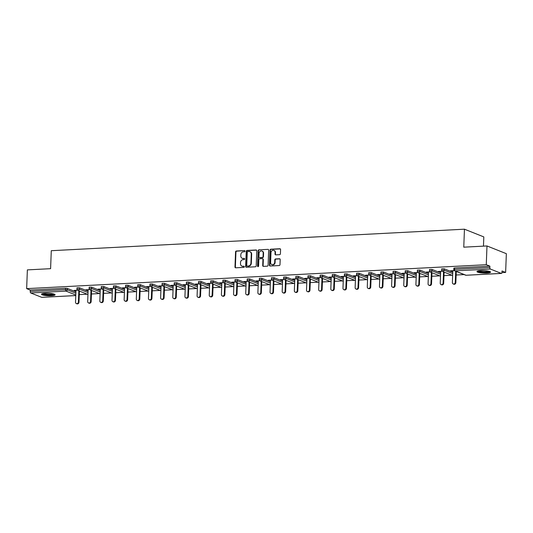 <?xml version="1.0" encoding="UTF-8"?>
<svg xmlns="http://www.w3.org/2000/svg" width="533" height="533" viewBox="0 0 533 533"><rect width="100%" height="100%" fill="white"/><g stroke="black" fill="none" stroke-linecap="round" stroke-linejoin="round"><path stroke-width="0.8" d="M245 251.143A0.6 0.526 -68.3 0 0 244.487 250.583L236.359 251.003A0.853 0.753 -68.3 0 0 235.559 251.889L234.98 267.013A0.853 0.753 -68.3 0 0 235.713 267.813L243.841 267.386A0.6 0.526 -68.3 0 0 243.881 266.214L242.835 266.267A2.738 2.399 -68.3 0 1 241.922 266.12A2.738 2.399 -68.3 0 1 240.49 263.708L240.536 262.443A2.738 2.399 -68.3 0 1 243.088 259.631L244.141 259.571A0.6 0.526 -68.3 0 0 244.181 258.398L243.135 258.452A2.738 2.399 -68.3 0 1 242.222 258.305A2.738 2.399 -68.3 0 1 240.789 255.893L240.836 254.627A2.738 2.399 -68.3 0 1 243.388 251.816L244.44 251.763A0.6 0.526 -68.3 0 0 245 251.143M480.746 270.644A6.789 1.219 -177.8 0 0 476.982 271.59A6.789 1.219 -177.8 0 0 486.789 273.056A6.789 1.219 -177.8 0 0 490.553 272.11A6.789 1.219 -177.8 0 0 480.746 270.644M45.285 293.317A6.789 1.219 -177.8 0 0 41.521 294.256A6.789 1.219 -177.8 0 0 51.328 295.722A6.789 1.219 -177.8 0 0 55.092 294.776A6.789 1.219 -177.8 0 0 45.285 293.317M279.612 254.667A0.853 0.753 -68.3 0 0 280.411 253.788L280.578 249.544A0.853 0.753 -68.3 0 0 279.845 248.744L270.817 249.211A0.853 0.753 -68.3 0 0 270.018 250.09L269.438 265.221A0.853 0.753 -68.3 0 0 270.171 266.02L279.199 265.547A0.853 0.753 -68.3 0 0 279.992 264.668L280.191 259.544A0.853 0.753 -68.3 0 0 279.459 258.745L275.594 258.945A0.853 0.753 -68.3 0 0 274.795 259.824L274.702 262.363A2.285 2.005 -68.3 0 1 270.611 262.576L270.991 252.622A2.285 2.005 -68.3 0 1 275.081 252.409L275.021 254.068A0.853 0.753 -68.3 0 0 275.754 254.867L279.612 254.667M26.65 288.633L27.37 269.885L50.595 268.679L51.281 250.703L464.456 229.19L463.763 247.172L486.989 245.96L486.269 264.708L26.65 288.633L30.268 290.079L30.221 291.444L65.519 289.606L65.572 288.24L30.268 290.079M256.786 250.783A0.853 0.753 -68.3 0 0 256.053 249.984L247.026 250.45A0.853 0.753 -68.3 0 0 246.233 251.329L245.646 266.453A0.853 0.753 -68.3 0 0 246.379 267.26L255.407 266.786A0.853 0.753 -68.3 0 0 256.206 265.907L256.786 250.783M258.925 249.83L267.946 249.364A0.853 0.753 -68.3 0 1 268.679 250.164L268.099 265.287A0.853 0.753 -68.3 0 1 267.3 266.167L263.442 266.367A0.853 0.753 -68.3 0 1 262.709 265.567L262.942 259.431A0.853 0.753 -68.3 0 0 262.209 258.632L259.644 258.765A0.853 0.753 -68.3 0 0 258.851 259.644L258.605 266.034A0.6 0.526 -68.3 0 1 257.532 266.087L258.125 250.71A0.853 0.753 -68.3 0 1 258.925 249.83L267.946 249.364M483.464 246.146L483.817 236.912L464.456 229.19M41.94 297.321A1.306 0.58 -93 0 1 41.827 297.347A1.306 0.58 -93 0 1 41.707 297.327L30.747 292.963A1.306 0.58 -93 0 1 30.221 291.444M486.989 245.96L506.35 253.681L505.63 272.423L501.933 272.616M486.269 264.708L489.887 266.154L489.834 267.519A1.306 0.58 87 0 0 490.367 269.038L501.326 273.402A1.306 0.58 87 0 0 501.446 273.429A1.306 0.58 87 0 0 501.959 272.35L502.006 270.984L505.63 272.423M464.123 274.588L456.141 275.001M451.964 275.221L443.982 275.634M439.812 275.854L431.823 276.267M427.653 276.487L419.671 276.9M415.493 277.12L407.512 277.533M403.341 277.753L395.353 278.166M391.182 278.386L383.2 278.799M379.023 279.019L371.041 279.432M366.871 279.652L358.882 280.065M354.712 280.285L346.73 280.698M342.552 280.918L334.571 281.331M330.4 281.551L322.412 281.964M318.241 282.184L310.259 282.597M306.082 282.81L298.1 283.23M293.93 283.443L285.941 283.862M281.77 284.076L273.789 284.495M269.611 284.709L261.63 285.128M257.459 285.342L249.471 285.761M245.3 285.974L237.318 286.394M233.141 286.607L225.159 287.027M220.988 287.24L213.007 287.66M208.829 287.873L200.848 288.293M196.67 288.506L188.689 288.926M184.518 289.139L176.536 289.559M172.359 289.772L164.377 290.192M160.206 290.405L152.218 290.825M148.047 291.038L140.066 291.458M135.888 291.671L127.907 292.091M123.736 292.304L115.748 292.724M111.577 292.937L103.595 293.35M99.418 293.57L91.436 293.983M87.265 294.203L79.277 294.616M74.307 290.385L77.432 290.219M74.3 290.645L75.966 290.558M490.367 269.038L455.069 270.877A1.306 0.58 87 0 1 454.536 269.358L453.81 269.538L453.863 268.172L454.589 267.992L454.536 269.358L489.834 267.519M489.887 266.154L454.589 267.992M65.572 288.24L67.325 288.413L75.919 291.837M444.182 268.792L444.129 270.164L441.657 270.171L441.704 268.805L444.182 268.792L452.777 272.223M432.023 269.425L431.97 270.797L429.498 270.804L429.551 269.438L432.023 269.425L440.624 272.856M419.864 270.058L419.817 271.43L417.339 271.437L417.392 270.071L419.864 270.058L428.465 273.482M407.712 270.691L407.658 272.063L405.187 272.07L405.233 270.704L407.712 270.691L416.306 274.115M395.553 271.324L395.499 272.696L393.028 272.703L393.081 271.337L395.553 271.324L404.154 274.748M383.4 271.957L383.347 273.329L380.868 273.336L380.922 271.97L383.4 271.957L391.995 275.381M371.241 272.59L371.188 273.962L368.716 273.969L368.769 272.603L371.241 272.59L379.836 276.014M359.082 273.222L359.029 274.595L356.557 274.602L356.61 273.236L359.082 273.222L367.683 276.647M346.93 273.855L346.876 275.228L344.398 275.235L344.451 273.869L346.93 273.855L355.524 277.28M334.771 274.488L334.717 275.861L332.246 275.867L332.299 274.502L334.771 274.488L343.365 277.913M322.612 275.121L322.558 276.494L320.086 276.5L320.14 275.135L322.612 275.121L331.213 278.546M310.459 275.754L310.406 277.127L307.927 277.133L307.981 275.768L310.459 275.754L319.054 279.179M298.3 276.387L298.247 277.76L295.775 277.766L295.828 276.4L298.3 276.387L306.895 279.812M286.141 277.02L286.088 278.393L283.616 278.399L283.669 277.033L286.141 277.02L294.742 280.445M273.989 277.653L273.935 279.019L271.457 279.032L271.51 277.666L273.989 277.653L282.583 281.078M261.83 278.286L261.776 279.652L259.305 279.665L259.358 278.293L261.83 278.286L270.424 281.71M249.671 278.919L249.617 280.285L247.145 280.298L247.199 278.926L249.671 278.919L258.272 282.343M237.518 279.552L237.465 280.918L234.986 280.931L235.04 279.559L237.518 279.552L246.113 282.976M225.359 280.185L225.306 281.551L222.834 281.564L222.887 280.191L225.359 280.185L233.954 283.609M213.2 280.818L213.147 282.184L210.675 282.197L210.728 280.824L213.2 280.818L221.801 284.242M201.048 281.451L200.994 282.816L198.516 282.83L198.569 281.457L201.048 281.451L209.642 284.875M188.889 282.084L188.835 283.449L186.363 283.463L186.417 282.09L188.889 282.084L197.49 285.508M176.729 282.717L176.683 284.082L174.204 284.096L174.258 282.723L176.729 282.717L185.331 286.141M164.577 283.349L164.524 284.715L162.052 284.729L162.099 283.356L164.577 283.349L173.172 286.774M152.418 283.982L152.365 285.348L149.893 285.362L149.946 283.989L152.418 283.982L161.019 287.407M140.259 284.615L140.212 285.981L137.734 285.994L137.787 284.622L140.259 284.615L148.86 288.04M128.107 285.248L128.053 286.614L125.581 286.627L125.628 285.255L128.107 285.248L136.701 288.673M115.947 285.881L115.894 287.247L113.422 287.26L113.476 285.888L115.947 285.881L124.549 289.306M103.795 286.514L103.742 287.88L101.263 287.893L101.317 286.521L103.795 286.514L112.39 289.939M91.636 287.147L91.583 288.513L89.111 288.526L89.164 287.154L91.636 287.147L100.231 290.572M79.477 287.78L79.424 289.146L76.952 289.159L77.005 287.787L79.477 287.78L88.078 291.205M89.591 289.586L85.873 289.785L88.125 289.925M101.75 288.959L98.032 289.153L100.284 289.292M113.902 288.326L110.191 288.52L112.436 288.659M126.061 287.693L122.343 287.887L124.595 288.027M138.22 287.06L134.503 287.254L136.754 287.394M150.373 286.428L146.662 286.621L148.907 286.761M162.532 285.795L158.814 285.988L161.066 286.128M174.691 285.162L170.973 285.355L173.225 285.495M186.843 284.529L183.132 284.722L185.377 284.862M199.002 283.896L195.285 284.089L197.536 284.229M211.155 283.263L207.444 283.456L209.696 283.596M223.314 282.63L219.596 282.823L221.848 282.963M235.473 281.997L231.755 282.19L234.007 282.33M247.625 281.364L243.914 281.557L246.159 281.704M259.784 280.731L256.067 280.924L258.318 281.071M271.943 280.098L268.226 280.291L270.478 280.438M284.096 279.465L280.385 279.658L282.63 279.805M296.255 278.832L292.537 279.026L294.789 279.172M308.414 278.199L304.696 278.393L306.948 278.539M320.566 277.566L316.855 277.76L319.1 277.906M332.725 276.933L329.008 277.127L331.26 277.273M344.884 276.301L341.167 276.494L343.419 276.64M357.037 275.668L353.326 275.861L355.571 276.007M369.196 275.035L365.478 275.228L367.73 275.374M381.355 274.402L377.637 274.595L379.889 274.742M393.507 273.769L389.796 273.962L392.041 274.109M405.666 273.136L401.949 273.329L404.201 273.476M417.825 272.503L414.108 272.696L416.36 272.843M429.978 271.87L426.267 272.063L428.512 272.21M442.137 271.237L438.419 271.43L440.671 271.577M454.296 270.604L450.578 270.797L452.83 270.944M242.222 258.305L242.608 258.458A2.738 2.399 -68.3 0 0 243.521 258.605L243.135 258.452M244.181 258.398L243.521 258.605M241.922 266.12L242.308 266.273A2.738 2.399 -68.3 0 0 243.221 266.42L242.835 266.267M243.881 266.214L243.221 266.42M244.487 250.583L236.745 251.163A0.853 0.753 -68.3 0 0 235.946 252.042L235.366 267.166A0.853 0.753 -68.3 0 0 235.633 267.813M256.52 250.137A0.853 0.753 -68.3 0 0 256.44 250.137L247.412 250.603A0.853 0.753 -68.3 0 0 246.619 251.483L246.039 266.613A0.853 0.753 -68.3 0 0 246.306 267.253M247.825 251.583A0.6 0.526 -68.3 0 0 247.265 252.202L246.752 265.474A0.6 0.526 -68.3 0 0 247.265 266.034A0.6 0.526 -68.3 0 0 247.658 266.194L248.378 265.98A2.738 2.399 -68.3 0 0 250.93 263.162L251.276 254.088A2.738 2.399 -68.3 0 0 249.844 251.676A2.738 2.399 -68.3 0 0 248.931 251.523L247.825 251.583M249.844 251.676L250.23 251.829A2.738 2.399 -68.3 0 1 251.663 254.241L251.316 263.315A2.738 2.399 -68.3 0 1 248.764 266.134L247.658 266.194M262.496 258.678L262.882 258.831A0.853 0.753 -68.3 0 1 263.329 259.591L263.095 265.72A0.853 0.753 -68.3 0 0 263.362 266.367M259.311 249.984A0.853 0.753 -68.3 0 0 258.512 250.863L257.919 266.24A0.6 0.526 -68.3 0 0 258.059 266.647M263.189 253.068A2.285 2.005 -68.3 0 0 259.091 253.282L258.958 256.793A0.853 0.753 -68.3 0 0 259.691 257.592L262.256 257.459A0.853 0.753 -68.3 0 0 263.049 256.58L263.189 253.068L263.575 253.222A2.285 2.005 -68.3 0 0 262.376 251.203L261.989 251.05M259.411 257.546L259.798 257.699A0.853 0.753 -68.3 0 0 260.077 257.745L259.691 257.592M263.575 253.222L263.442 256.733A0.853 0.753 -68.3 0 1 262.642 257.612L260.077 257.745M273.882 250.39L274.268 250.543A2.285 2.005 -68.3 0 1 275.468 252.562L275.408 254.221A0.853 0.753 -68.3 0 0 275.674 254.867M271.81 264.595L272.196 264.748A2.285 2.005 -68.3 0 0 275.088 262.522L274.702 262.363M279.925 258.898A0.853 0.753 -68.3 0 0 279.845 258.898L275.981 259.098A0.853 0.753 -68.3 0 0 275.188 259.977L275.088 262.522M280.305 248.898A0.853 0.753 -68.3 0 0 280.231 248.898L271.204 249.364A0.853 0.753 -68.3 0 0 270.404 250.25L269.825 265.374A0.853 0.753 -68.3 0 0 270.091 266.02M78.404 302.004L78.984 302.238A1.612 1.412 111.7 0 1 76.952 303.81L76.366 303.577A1.612 1.412 -68.3 0 0 78.404 302.004L78.837 290.845M75.979 290.298L75.519 302.151A1.612 1.412 -68.3 0 0 76.366 303.577M78.984 302.238L79.417 291.078M90.563 301.372L91.143 301.605A1.612 1.412 111.7 0 1 89.104 303.177L88.525 302.944A1.612 1.412 -68.3 0 0 90.563 301.372L90.99 290.212M88.138 289.666L87.678 301.518A1.612 1.412 -68.3 0 0 88.525 302.944M91.143 301.605L91.569 290.445M102.722 300.739L103.302 300.972A1.612 1.412 111.7 0 1 101.263 302.544L100.684 302.311A1.612 1.412 -68.3 0 0 102.722 300.739L103.149 289.579M100.291 289.033L99.838 300.885A1.612 1.412 -68.3 0 0 100.684 302.311M103.302 300.972L103.728 289.812M114.875 300.106L115.454 300.339A1.612 1.412 111.7 0 1 113.416 301.911L112.836 301.678A1.612 1.412 -68.3 0 0 114.875 300.106L115.308 288.946M112.45 288.4L111.99 300.252A1.612 1.412 -68.3 0 0 112.836 301.678M115.454 300.339L115.888 289.179M127.034 299.473L127.614 299.706A1.612 1.412 111.7 0 1 125.575 301.278L124.995 301.045A1.612 1.412 -68.3 0 0 127.034 299.473L127.46 288.313M124.602 287.767L124.149 299.626A1.612 1.412 -68.3 0 0 124.995 301.045M127.614 299.706L128.04 288.546M139.193 298.84L139.773 299.073A1.612 1.412 111.7 0 1 137.734 300.645L137.154 300.412A1.612 1.412 -68.3 0 0 139.193 298.84L139.619 287.68M136.761 287.134L136.308 298.993A1.612 1.412 -68.3 0 0 137.154 300.412M139.773 299.073L140.199 287.913M54.193 294.129A5.876 1.053 2.2 0 1 48.296 294.882A5.876 1.053 2.2 0 1 42.473 293.676M43.2 293.523A5.443 0.973 -177.8 0 0 48.31 294.383A5.443 0.973 -177.8 0 0 53.48 293.923M41.834 293.91A6.749 1.213 -177.8 0 0 48.29 295.042A6.749 1.213 -177.8 0 0 54.812 294.409M489.654 271.464A5.876 1.053 2.2 0 1 483.757 272.216A5.876 1.053 2.2 0 1 477.934 271.011M478.661 270.857A5.443 0.973 -177.8 0 0 483.771 271.71A5.443 0.973 -177.8 0 0 488.941 271.25M477.295 271.244A6.749 1.213 -177.8 0 0 483.751 272.376A6.749 1.213 -177.8 0 0 490.273 271.743M151.345 298.207L151.925 298.44A1.612 1.412 111.7 0 1 149.886 300.012L149.307 299.779A1.612 1.412 -68.3 0 0 151.345 298.207L151.778 287.047M148.92 286.501L148.46 298.36A1.612 1.412 -68.3 0 0 149.307 299.779M151.925 298.44L152.358 287.28M163.504 297.574L164.084 297.807A1.612 1.412 111.7 0 1 162.045 299.379L161.466 299.146A1.612 1.412 -68.3 0 0 163.504 297.574L163.931 286.414M161.073 285.868L160.62 297.727A1.612 1.412 -68.3 0 0 161.466 299.146M164.084 297.807L164.51 286.647M175.657 296.941L176.243 297.174A1.612 1.412 111.7 0 1 174.204 298.746L173.625 298.513A1.612 1.412 -68.3 0 0 175.657 296.941L176.09 285.781M173.232 285.235L172.779 297.094A1.612 1.412 -68.3 0 0 173.625 298.513M176.243 297.174L176.67 286.014M187.816 296.308L188.396 296.541A1.612 1.412 111.7 0 1 186.357 298.114L185.777 297.88A1.612 1.412 -68.3 0 0 187.816 296.308L188.242 285.148M185.391 284.602L184.931 296.461A1.612 1.412 -68.3 0 0 185.777 297.88M188.396 296.541L188.829 285.382M199.975 295.675L200.555 295.908A1.612 1.412 111.7 0 1 198.516 297.481L197.936 297.247A1.612 1.412 -68.3 0 0 199.975 295.675L200.401 284.515M197.543 283.969L197.09 295.828A1.612 1.412 -68.3 0 0 197.936 297.247M200.555 295.908L200.981 284.749M212.127 295.042L212.714 295.275A1.612 1.412 111.7 0 1 210.675 296.848L210.095 296.615A1.612 1.412 -68.3 0 0 212.127 295.042L212.56 283.882M209.702 283.336L209.249 295.195A1.612 1.412 -68.3 0 0 210.095 296.615M212.714 295.275L213.14 284.116M224.286 294.409L224.866 294.642A1.612 1.412 111.7 0 1 222.827 296.215L222.248 295.982A1.612 1.412 -68.3 0 0 224.286 294.409L224.713 283.25M221.861 282.703L221.402 294.562A1.612 1.412 -68.3 0 0 222.248 295.982M224.866 294.642L225.299 283.483M236.445 293.776L237.025 294.009A1.612 1.412 111.7 0 1 234.986 295.582L234.407 295.349A1.612 1.412 -68.3 0 0 236.445 293.776L236.872 282.617M234.014 282.07L233.561 293.93A1.612 1.412 -68.3 0 0 234.407 295.349M237.025 294.009L237.451 282.85M248.598 293.143L249.184 293.377A1.612 1.412 111.7 0 1 247.145 294.949L246.559 294.716A1.612 1.412 -68.3 0 0 248.598 293.143L249.031 281.984M246.173 281.437L245.72 293.297A1.612 1.412 -68.3 0 0 246.559 294.716M249.184 293.377L249.611 282.217M260.757 292.51L261.337 292.744A1.612 1.412 111.7 0 1 259.298 294.316L258.718 294.083A1.612 1.412 -68.3 0 0 260.757 292.51L261.183 281.351M258.332 280.804L257.872 292.664A1.612 1.412 -68.3 0 0 258.718 294.083M261.337 292.744L261.77 281.584M272.916 291.877L273.496 292.111A1.612 1.412 111.7 0 1 271.457 293.683L270.877 293.45A1.612 1.412 -68.3 0 0 272.916 291.877L273.342 280.718M270.484 280.171L270.031 292.031A1.612 1.412 -68.3 0 0 270.877 293.45M273.496 292.111L273.922 280.951M285.068 291.245L285.655 291.478A1.612 1.412 111.7 0 1 283.616 293.05L283.03 292.817A1.612 1.412 -68.3 0 0 285.068 291.245L285.501 280.085M282.643 279.539L282.19 291.398A1.612 1.412 -68.3 0 0 283.03 292.817M285.655 291.478L286.081 280.318M297.227 290.612L297.807 290.845A1.612 1.412 111.7 0 1 295.768 292.417L295.189 292.184A1.612 1.412 -68.3 0 0 297.227 290.612L297.654 279.452M294.802 278.906L294.343 290.765A1.612 1.412 -68.3 0 0 295.189 292.184M297.807 290.845L298.24 279.685M309.387 289.979L309.966 290.212A1.612 1.412 111.7 0 1 307.927 291.784L307.348 291.551A1.612 1.412 -68.3 0 0 309.387 289.979L309.813 278.819M306.955 278.273L306.502 290.132A1.612 1.412 -68.3 0 0 307.348 291.551M309.966 290.212L310.393 279.052M321.539 289.346L322.119 289.579A1.612 1.412 111.7 0 1 320.086 291.151L319.5 290.918A1.612 1.412 -68.3 0 0 321.539 289.346L321.972 278.186M319.114 277.64L318.661 289.499A1.612 1.412 -68.3 0 0 319.5 290.918M322.119 289.579L322.552 278.419M333.698 288.713L334.278 288.946A1.612 1.412 111.7 0 1 332.239 290.518L331.659 290.285A1.612 1.412 -68.3 0 0 333.698 288.713L334.124 277.553M331.273 277.007L330.813 288.866A1.612 1.412 -68.3 0 0 331.659 290.285M334.278 288.946L334.704 277.786M345.857 288.08L346.437 288.313A1.612 1.412 111.7 0 1 344.398 289.885L343.818 289.652A1.612 1.412 -68.3 0 0 345.857 288.08L346.283 276.92M343.425 276.374L342.972 288.233A1.612 1.412 -68.3 0 0 343.818 289.652M346.437 288.313L346.863 277.153M358.009 287.447L358.589 287.68A1.612 1.412 111.7 0 1 356.557 289.252L355.971 289.019A1.612 1.412 -68.3 0 0 358.009 287.447L358.442 276.287M355.584 275.741L355.131 287.6A1.612 1.412 -68.3 0 0 355.971 289.019M358.589 287.68L359.022 276.52M370.168 286.814L370.748 287.047A1.612 1.412 111.7 0 1 368.709 288.62L368.13 288.386A1.612 1.412 -68.3 0 0 370.168 286.814L370.595 275.654M367.743 275.108L367.284 286.967A1.612 1.412 -68.3 0 0 368.13 288.386M370.748 287.047L371.175 275.887M382.328 286.181L382.907 286.414A1.612 1.412 111.7 0 1 380.868 287.987L380.289 287.753A1.612 1.412 -68.3 0 0 382.328 286.181L382.754 275.021M379.896 274.475L379.443 286.334A1.612 1.412 -68.3 0 0 380.289 287.753M382.907 286.414L383.334 275.255M394.48 285.548L395.06 285.781A1.612 1.412 111.7 0 1 393.028 287.354L392.441 287.12A1.612 1.412 -68.3 0 0 394.48 285.548L394.913 274.388M392.055 273.842L391.595 285.701A1.612 1.412 -68.3 0 0 392.441 287.12M395.06 285.781L395.493 274.622M406.639 284.915L407.219 285.148A1.612 1.412 111.7 0 1 405.18 286.721L404.6 286.488A1.612 1.412 -68.3 0 0 406.639 284.915L407.065 273.755M404.207 273.209L403.754 285.068A1.612 1.412 -68.3 0 0 404.6 286.488M407.219 285.148L407.645 273.989M418.798 284.289L419.378 284.515A1.612 1.412 111.7 0 1 417.339 286.088L416.759 285.855A1.612 1.412 -68.3 0 0 418.798 284.289L419.224 273.129M416.366 272.576L415.913 284.435A1.612 1.412 -68.3 0 0 416.759 285.855M419.378 284.515L419.804 273.356M430.95 283.656L431.53 283.882A1.612 1.412 111.7 0 1 429.491 285.455L428.912 285.222A1.612 1.412 -68.3 0 0 430.95 283.656L431.384 272.496M428.525 271.943L428.066 283.803A1.612 1.412 -68.3 0 0 428.912 285.222M431.53 283.882L431.963 272.723M443.11 283.023L443.689 283.25A1.612 1.412 111.7 0 1 441.65 284.822L441.071 284.589A1.612 1.412 -68.3 0 0 443.11 283.023L443.536 271.863M440.678 271.317L440.225 283.17A1.612 1.412 -68.3 0 0 441.071 284.589M443.689 283.25L444.116 272.09M455.269 282.39L455.848 282.617A1.612 1.412 111.7 0 1 453.81 284.189L453.23 283.956A1.612 1.412 -68.3 0 0 455.269 282.39L455.695 271.23M452.837 270.684L452.384 282.537A1.612 1.412 -68.3 0 0 453.23 283.956M455.848 282.617L456.275 271.457M41.707 297.327L75.779 295.555M75.799 295.009L66.052 291.125L30.747 292.963M67.325 288.413L67.271 289.779A1.306 1.146 -68.3 0 1 66.052 291.125A1.306 0.58 -93 0 1 65.519 289.606L67.271 289.779L75.866 293.203M453.81 269.538A1.306 1.306 0 0 0 454.636 270.804A1.306 1.146 111.7 0 0 455.069 270.877L466.022 275.241L501.326 273.402M454.636 270.804L465.589 275.175A1.306 1.146 111.7 0 0 466.022 275.241A1.306 0.58 87 0 0 466.142 275.261A1.306 0.58 87 0 0 466.255 275.228M88.025 292.57L79.424 289.146A1.306 1.146 -68.3 0 1 78.204 290.492A1.306 1.146 111.7 0 1 77.771 290.418L87.952 294.476M89.111 288.526A1.306 1.306 0 0 0 89.93 289.785A1.306 1.146 111.7 0 0 90.363 289.859A1.306 1.146 -68.3 0 0 91.583 288.513L100.177 291.937M101.263 287.893A1.306 1.306 0 0 0 102.089 289.153A1.306 1.146 111.7 0 0 102.523 289.226A1.306 1.146 -68.3 0 0 103.742 287.88L112.336 291.311M113.422 287.26A1.306 1.306 0 0 0 114.242 288.52A1.306 1.146 111.7 0 0 114.675 288.593A1.306 1.146 -68.3 0 0 115.894 287.247L124.495 290.678M125.581 286.627A1.306 1.306 0 0 0 126.401 287.887A1.306 1.146 111.7 0 0 126.834 287.96A1.306 1.146 -68.3 0 0 128.053 286.614L136.648 290.045M137.734 285.994A1.306 1.306 0 0 0 138.56 287.254A1.306 1.146 111.7 0 0 138.993 287.327A1.306 1.146 -68.3 0 0 140.212 285.981L148.807 289.412M149.893 285.362A1.306 1.306 0 0 0 150.712 286.627A1.306 1.146 111.7 0 0 151.145 286.694A1.306 1.146 -68.3 0 0 152.365 285.348L160.966 288.779M162.052 284.729A1.306 1.306 0 0 0 162.871 285.994A1.306 1.146 111.7 0 0 163.305 286.061A1.306 1.146 -68.3 0 0 164.524 284.715L173.118 288.146M174.204 284.096A1.306 1.306 0 0 0 175.031 285.362A1.306 1.146 111.7 0 0 175.464 285.428A1.306 1.146 -68.3 0 0 176.683 284.082L185.277 287.514M186.363 283.463A1.306 1.306 0 0 0 187.183 284.729A1.306 1.146 111.7 0 0 187.616 284.795A1.306 1.146 -68.3 0 0 188.835 283.449L197.437 286.881M198.516 282.83A1.306 1.306 0 0 0 199.342 284.096A1.306 1.146 111.7 0 0 199.775 284.162A1.306 1.146 -68.3 0 0 200.994 282.816L209.589 286.248M210.675 282.197A1.306 1.306 0 0 0 211.494 283.463A1.306 1.146 111.7 0 0 211.934 283.529A1.306 1.146 -68.3 0 0 213.147 282.184L221.748 285.615M222.834 281.564A1.306 1.306 0 0 0 223.653 282.83A1.306 1.146 111.7 0 0 224.087 282.896A1.306 1.146 -68.3 0 0 225.306 281.551L233.907 284.982M234.986 280.931A1.306 1.306 0 0 0 235.813 282.197A1.306 1.146 111.7 0 0 236.246 282.263A1.306 1.146 -68.3 0 0 237.465 280.918L246.059 284.349M247.145 280.298A1.306 1.306 0 0 0 247.965 281.564A1.306 1.146 111.7 0 0 248.405 281.631A1.306 1.146 -68.3 0 0 249.617 280.285L258.219 283.716M259.305 279.665A1.306 1.306 0 0 0 260.124 280.931A1.306 1.146 111.7 0 0 260.557 280.998A1.306 1.146 -68.3 0 0 261.776 279.652L270.378 283.083M271.457 279.032A1.306 1.306 0 0 0 272.283 280.298A1.306 1.146 111.7 0 0 272.716 280.365A1.306 1.146 -68.3 0 0 273.935 279.019L282.53 282.45M283.616 278.399A1.306 1.306 0 0 0 284.435 279.665A1.306 1.146 111.7 0 0 284.875 279.732A1.306 1.146 -68.3 0 0 286.088 278.393L294.689 281.817M295.775 277.766A1.306 1.306 0 0 0 296.595 279.032A1.306 1.146 111.7 0 0 297.028 279.099A1.306 1.146 -68.3 0 0 298.247 277.76L306.841 281.184M307.927 277.133A1.306 1.306 0 0 0 308.754 278.399A1.306 1.146 111.7 0 0 309.187 278.466A1.306 1.146 -68.3 0 0 310.406 277.127L319 280.551M320.086 276.5A1.306 1.306 0 0 0 320.906 277.766A1.306 1.146 111.7 0 0 321.346 277.833A1.306 1.146 -68.3 0 0 322.558 276.494L331.16 279.918M332.246 275.867A1.306 1.306 0 0 0 333.065 277.133A1.306 1.146 111.7 0 0 333.498 277.2A1.306 1.146 -68.3 0 0 334.717 275.861L343.312 279.285M344.398 275.235A1.306 1.306 0 0 0 345.224 276.5A1.306 1.146 111.7 0 0 345.657 276.567A1.306 1.146 -68.3 0 0 346.876 275.228L355.471 278.652M356.557 274.602A1.306 1.306 0 0 0 357.376 275.867A1.306 1.146 111.7 0 0 357.81 275.941A1.306 1.146 -68.3 0 0 359.029 274.595L367.63 278.019M368.716 273.969A1.306 1.306 0 0 0 369.536 275.235A1.306 1.146 111.7 0 0 369.969 275.308A1.306 1.146 -68.3 0 0 371.188 273.962L379.782 277.387M380.868 273.336A1.306 1.306 0 0 0 381.695 274.602A1.306 1.146 111.7 0 0 382.128 274.675A1.306 1.146 -68.3 0 0 383.347 273.329L391.942 276.754M393.028 272.703A1.306 1.306 0 0 0 393.847 273.969A1.306 1.146 111.7 0 0 394.28 274.042A1.306 1.146 -68.3 0 0 395.499 272.696L404.101 276.121M405.187 272.07A1.306 1.306 0 0 0 406.006 273.336A1.306 1.146 111.7 0 0 406.439 273.409A1.306 1.146 -68.3 0 0 407.658 272.063L416.253 275.488M417.339 271.437A1.306 1.306 0 0 0 418.165 272.703A1.306 1.146 111.7 0 0 418.598 272.776A1.306 1.146 -68.3 0 0 419.817 271.43L428.412 274.855M429.498 270.804A1.306 1.306 0 0 0 430.318 272.07A1.306 1.146 111.7 0 0 430.751 272.143A1.306 1.146 -68.3 0 0 431.97 270.797L440.571 274.222M441.657 270.171A1.306 1.306 0 0 0 442.477 271.437A1.306 1.146 111.7 0 0 442.91 271.51A1.306 1.146 -68.3 0 0 444.129 270.164L452.724 273.589M235.366 267.166L234.98 267.013M235.946 252.042L235.559 251.889M236.745 251.163L236.359 251.003M246.039 266.613L245.646 266.453M246.619 251.483L246.233 251.329M247.412 250.603L247.026 250.45M256.44 250.137L256.053 249.984M248.764 266.134L248.378 265.98M251.316 263.315L250.93 263.162M251.663 254.241L251.276 254.088M263.095 265.72L262.709 265.567M263.329 259.591L262.942 259.431M257.919 266.24L257.532 266.087M258.512 250.863L258.125 250.71M262.642 257.612L262.256 257.459M263.442 256.733L263.049 256.58M275.408 254.221L275.021 254.068M275.468 252.562L275.081 252.409M275.188 259.977L274.795 259.824M275.981 259.098L275.594 258.945M279.845 258.898L279.459 258.745M269.825 265.374L269.438 265.221M270.404 250.25L270.018 250.09M271.204 249.364L270.817 249.211M280.231 248.898L279.845 248.744M41.827 297.347L75.773 295.582M465.589 275.175A1.306 1.306 0 0 0 466.142 275.261L501.446 273.429M76.952 289.159A1.306 1.306 0 0 0 77.771 290.418M89.93 289.785L100.104 293.843M102.089 289.153L112.263 293.21M114.242 288.52L124.422 292.577M126.401 287.887L136.575 291.944M138.56 287.254L148.734 291.311M150.712 286.627L160.893 290.678M162.871 285.994L173.045 290.045M175.031 285.362L185.204 289.412M187.183 284.729L197.363 288.779M199.342 284.096L209.516 288.146M211.494 283.463L221.675 287.514M223.653 282.83L233.834 286.881M235.813 282.197L245.986 286.248M247.965 281.564L258.145 285.621M260.124 280.931L270.304 284.988M272.283 280.298L282.457 284.356M284.435 279.665L294.616 283.723M296.595 279.032L306.775 283.09M308.754 278.399L318.927 282.457M320.906 277.766L331.086 281.824M333.065 277.133L343.239 281.191M345.224 276.5L355.398 280.558M357.376 275.867L367.557 279.925M369.536 275.235L379.709 279.292M381.695 274.602L391.868 278.659M393.847 273.969L404.027 278.026M406.006 273.336L416.18 277.393M418.165 272.703L428.339 276.76M430.318 272.07L440.498 276.127M442.477 271.437L452.65 275.494M247.459 266.16L247.072 266.007"/></g></svg>
